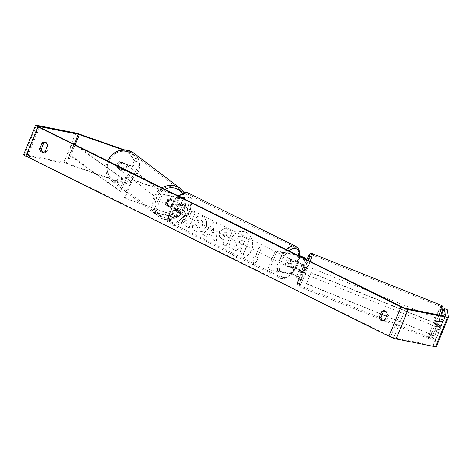 <?xml version="1.0" encoding="UTF-8"?>
<svg xmlns="http://www.w3.org/2000/svg" width="472" height="472" viewBox="0 0 472 472"><rect width="100%" height="100%" fill="white"/><g stroke="black" fill="none" stroke-linecap="round" stroke-linejoin="round"><path stroke-width="0.35" stroke-dasharray="2.36 1.77" d="M299.289 271.276L299.136 270.143A2.797 0.33 22.3 0 0 297.277 269.058A2.797 0.33 22.3 0 0 294.398 268.043L289.861 267.14A3.994 2.047 -63.6 0 1 292.268 261.27L296.805 262.166A2.797 0.33 -157.7 0 1 299.685 263.187A2.797 0.33 -157.7 0 1 301.543 264.273L301.697 265.406L299.289 271.276L301.136 272.014L300.983 270.887A4.791 0.566 22.3 0 0 297.797 269.022A4.791 0.566 22.3 0 0 292.858 267.276L288.321 266.379A3.994 2.047 -63.6 0 1 290.728 260.509L295.265 261.405A4.791 0.566 -157.7 0 1 300.204 263.152A4.791 0.566 -157.7 0 1 303.39 265.016L303.543 266.143L301.136 272.014M299.425 284.569L298.428 277.123A4.791 0.566 22.3 0 0 295.242 275.259A4.791 0.566 22.3 0 0 290.304 273.518L267.825 269.07L269.359 269.831L291.838 274.279A2.797 0.33 22.3 0 1 294.717 275.294A2.797 0.33 22.3 0 1 296.575 276.38L297.572 283.825L299.425 284.569L306.947 266.22L306.021 259.317M299.095 255.877L276.881 251.482L275.347 250.72L297.561 255.116M269.359 269.831L276.881 251.482M267.825 269.07L275.347 250.72M297.572 283.825L305.101 265.482L306.947 266.22M305.101 265.482L304.145 258.385M289.861 267.14L288.321 266.379M292.268 261.27L290.728 260.509M301.697 265.406L303.543 266.143M170.392 200.264A3.994 3.628 127.3 0 0 167.808 202.718A3.994 3.628 127.3 0 0 167.985 206.134L175.218 208.671A2.797 0.33 -157.7 0 1 178.735 210.441A2.797 0.33 -157.7 0 1 178.298 210.447L173.761 209.55A3.994 2.047 -63.6 0 1 176.168 203.68L180.705 204.577A2.797 0.33 22.3 0 0 181.142 204.571A2.797 0.33 22.3 0 0 177.625 202.801L169.725 199.762A3.994 3.628 127.3 0 0 167.141 202.211A3.994 3.628 127.3 0 0 167.318 205.633L174.552 208.164A4.791 0.566 -157.7 0 1 180.581 211.196A4.791 0.566 -157.7 0 1 179.832 211.208L175.295 210.311A3.994 2.047 -63.6 0 1 177.708 204.441L182.245 205.338A4.791 0.566 22.3 0 0 182.988 205.326A4.791 0.566 22.3 0 0 176.959 202.293L169.725 199.762M153.264 212.235L175.743 216.683A2.797 0.33 -157.7 0 0 176.18 216.677A2.797 0.33 -157.7 0 0 172.658 214.907L125.045 198.234L171.991 214.4A4.791 0.566 -157.7 0 1 178.027 217.433A4.791 0.566 -157.7 0 1 177.277 217.445L154.798 212.996L153.264 212.235L160.787 193.886L183.266 198.34A2.797 0.33 -157.7 0 0 183.702 198.334A2.797 0.33 -157.7 0 0 180.18 196.558L177.979 195.792L174.882 199.072L171.472 204.494L168.728 212.754L168.498 217.84L169.46 221.551L170.121 222.719L172.605 224.914A17.771 9.115 116.4 0 0 173.808 225.321A17.771 9.115 116.4 0 0 189.195 211.934A17.771 9.115 116.4 0 0 188.399 193.072M124.378 197.727L131.9 179.384L176.074 194.847M178.204 195.597L179.513 196.057A4.791 0.566 -157.7 0 1 185.549 199.09A4.791 0.566 -157.7 0 1 184.8 199.101L162.321 194.653L160.787 193.886M154.798 212.996L162.321 194.653M125.045 198.234L132.567 179.891L131.9 179.384M132.567 179.891L177.95 195.78M173.761 209.55L175.295 210.311M176.168 203.68L177.708 204.441M167.985 206.134L167.318 205.633M118.62 165.3A3.994 3.628 127.3 0 0 119.652 169.69A3.994 3.628 127.3 0 0 125.522 167.719A3.994 3.628 127.3 0 0 124.49 163.33A3.994 3.628 127.3 0 0 118.62 165.3M119.056 161.861A3.994 3.628 127.3 0 0 117.021 164.085A3.994 3.628 127.3 0 0 116.95 167L121.882 168.722A3.994 3.628 127.3 0 0 123.924 166.504A3.994 3.628 127.3 0 0 123.989 163.589L119.056 161.861L120.26 162.775A3.994 3.628 127.3 0 1 124.089 163.029A3.994 3.628 127.3 0 1 125.186 164.498L123.989 163.589M119.652 169.69L119.251 169.383A3.994 3.628 127.3 0 1 118.153 167.914L116.95 167M119.251 169.383A3.994 3.628 127.3 0 0 123.08 169.637L121.882 168.722M166.604 201.804A3.994 3.628 127.3 0 0 167.643 206.193A3.994 3.628 127.3 0 0 173.507 204.223A3.994 3.628 127.3 0 0 172.475 199.833A3.994 3.628 127.3 0 0 166.604 201.804M174.711 205.137A3.994 3.628 127.3 0 0 174.776 202.222L173.973 201.615A3.994 3.628 127.3 0 0 172.876 200.14A3.994 3.628 127.3 0 0 169.047 199.886L169.849 200.494A3.994 3.628 127.3 0 0 167.808 202.718A3.994 3.628 127.3 0 0 167.737 205.633L166.94 205.025A3.994 3.628 127.3 0 0 168.038 206.494A3.994 3.628 127.3 0 0 171.867 206.748L172.669 207.355A3.994 3.628 127.3 0 0 174.711 205.137M169.849 200.494L174.776 202.222M172.669 207.355L167.737 205.633M118.153 167.914L123.08 169.637M125.186 164.498L120.26 162.775M173.973 201.615L169.047 199.886M166.94 205.025L171.867 206.748M172.84 203.715A3.994 3.628 127.3 0 0 171.808 199.326A3.994 3.628 127.3 0 0 165.943 201.296A3.994 3.628 127.3 0 0 166.976 205.686A3.994 3.628 127.3 0 0 172.84 203.715M126.189 168.227A3.994 3.628 127.3 0 0 125.157 163.837A3.994 3.628 127.3 0 0 119.286 165.808A3.994 3.628 127.3 0 0 120.319 170.197A3.994 3.628 127.3 0 0 126.189 168.227M136.986 172.009A16.496 14.974 127.3 0 0 132.72 153.89A16.496 14.974 127.3 0 0 108.483 162.026A16.496 14.974 127.3 0 0 112.749 180.145A16.496 14.974 127.3 0 0 136.986 172.009M155.14 197.514A16.496 14.974 127.3 0 0 159.406 215.633A16.496 14.974 127.3 0 0 183.643 207.497A16.496 14.974 127.3 0 0 179.378 189.378A16.496 14.974 127.3 0 0 155.14 197.514M246.172 232.454A13.47 11.452 101.2 0 1 251.965 248.537A13.47 11.452 101.2 0 1 238.484 258.042A13.47 11.452 101.2 0 1 236.024 257.205A13.47 11.452 101.2 0 1 230.23 241.127A13.47 11.452 101.2 0 1 243.711 231.616A13.47 11.452 101.2 0 1 246.172 232.454M246.378 232.495A13.47 11.452 101.2 0 1 252.172 248.579A13.47 11.452 101.2 0 1 238.69 258.084A13.47 11.452 101.2 0 1 236.23 257.246A13.47 11.452 101.2 0 1 230.436 241.168A13.47 11.452 101.2 0 1 243.918 231.658A13.47 11.452 101.2 0 1 246.378 232.495M432.393 337.981L435.355 339.167L437.745 331.191L434.783 330.005L432.393 337.981L433.402 345.533L393.648 337.745L390.568 336.583L27.535 156.486L26.928 155.819L66.304 163.613L115.516 180.782L128.478 178.05L130.685 172.663L129.617 171.855L127.41 177.242L114.448 179.968L115.516 180.782M185.59 215.857L183.531 207.237L187.567 209.238L189.355 217.291L191.797 211.338L195.202 213.025L189.183 227.705L185.779 226.017L187.337 222.218L186.764 219.946L181.443 223.864L177.354 221.834L185.59 215.857L183.531 207.237M208.417 234.112L213.179 236.472L212.978 239.51L216.489 241.251L217.315 223.982L214.058 222.365L202.836 234.478L206.459 236.277L208.211 234.071L213.179 236.472M382.892 320.848A3.994 3.398 -78.8 0 0 383.689 321.137A3.994 3.398 -78.8 0 0 386.574 320.187L388.792 314.789A3.994 3.398 -78.8 0 0 386.875 311.349A3.994 3.398 -78.8 0 0 386.143 311.101A3.994 3.398 -78.8 0 0 385.294 311.06M45.607 142.538A3.994 3.398 101.2 0 1 46.451 142.579A3.994 3.398 101.2 0 1 47.182 142.827A3.994 3.398 101.2 0 1 49.1 146.273L46.881 151.671A3.994 3.398 101.2 0 1 44.002 152.621A3.994 3.398 101.2 0 1 43.2 152.332M167.053 214.66L167.471 221.751L172.581 217.403L170.74 216.489L175.254 205.479L173.407 204.565L168.893 215.574L166.846 214.618L167.471 221.751M256.733 259.152L258.579 260.066L253.47 264.414L253.051 257.323L254.892 258.237L259.405 247.228L261.252 248.142L256.733 259.152L261.252 248.142M219.775 231.427L219.757 231.469C218.56 235.074 219.598 237.711 222.873 239.369L224.56 240.207L222.837 244.402L226.241 246.089L232.259 231.416L225.215 228.177L219.551 231.427C218.353 235.032 219.392 237.67 222.666 239.328L224.56 240.207M192.399 225.669C192.588 228.236 193.951 230.242 196.482 231.681L198.063 232.218L202.582 231.357L205.945 227.191C207.568 222.359 206.453 218.742 202.6 216.347L200.812 215.722L196.134 216.819L197.727 220.459L200.346 219.804L201.113 220.076C202.86 221.209 203.308 222.985 202.453 225.41L198.588 228.153L197.898 227.917L195.856 224.76L192.192 225.628C192.381 228.194 193.744 230.2 196.275 231.64L197.857 232.177L202.376 231.315L205.745 227.15C207.361 222.318 206.246 218.701 202.394 216.306L200.606 215.68L196.134 216.819M435.355 339.167L436.364 346.696L448.4 317.343M23.6 154.609A5.593 0.661 -157.7 0 1 24.473 154.598L63.85 162.392A5.593 0.661 -157.7 0 1 66.281 163.105L114.448 179.968M122.921 149.807L127.558 151.429L126.49 150.615L134.237 160.598L135.305 161.406L127.558 151.429M124.047 149.76L126.49 150.615M130.685 172.663L118.26 168.315A3.994 3.628 -52.7 0 1 120.673 162.445L133.092 166.793L132.024 165.985L134.237 160.598M132.024 165.985L119.605 161.63A3.994 3.628 127.3 0 0 117.198 167.501L129.617 171.855M133.092 166.793L135.305 161.406M128.478 178.05L127.41 177.242M434.783 330.005L436.989 324.618L437.255 326.565L438.482 323.845L439.662 320.689L439.397 318.748L441.273 314.175M439.397 318.748L442.358 319.933L442.618 321.874L441.444 325.031L440.211 327.745L439.951 325.804L436.989 324.618M437.255 326.565L440.211 327.745M441.609 313.361L444.565 314.547L447.391 309.815M442.358 319.933L444.565 314.547M437.745 331.191L439.951 325.804M439.662 320.689L442.618 321.874M386.574 320.187L384.922 319.863M388.792 314.789L387.14 314.464M120.673 162.445L119.605 161.63M118.26 168.315L117.198 167.501M46.881 151.671L45.235 151.347M49.1 146.273L47.448 145.942M231.835 248.779L235.776 250.732L240.083 247.511L241.581 248.248L239.752 252.703L243.163 254.396L249.198 239.688L241.452 236.118L238.708 236.407L236.201 239.333C235.357 241.617 235.587 243.54 236.879 245.11L231.835 248.779L235.982 250.774L240.289 247.546L241.782 248.29L239.959 252.744L243.369 254.438L249.405 239.729L241.658 236.159L238.915 236.448L236.401 239.375C235.563 241.658 235.793 243.582 237.086 245.151L232.041 248.821M167.265 221.71L172.581 217.403M172.374 217.362L170.74 216.489M170.534 216.447L175.254 205.479M168.893 215.574L173.407 204.565M173.2 204.523L175.047 205.438M168.687 215.533L166.846 214.618M261.046 248.101L259.405 247.228M256.526 259.11L258.373 260.025L253.263 264.373L252.844 257.281L254.892 258.237M254.685 258.196L259.199 247.186M212.972 236.431L212.978 239.51M212.772 239.469L216.489 241.251M216.282 241.21L217.315 223.982M217.108 223.94L214.058 222.365M213.851 222.324L202.836 234.478M202.63 234.436L206.459 236.277M206.252 236.236L208.211 234.071M213.22 232.767L210.477 231.41L213.539 227.941L213.427 232.808L210.683 231.451L213.745 227.982L213.427 232.808M224.353 240.165L222.837 244.402M222.631 244.36L226.241 246.089M226.035 246.048L232.259 231.416M232.059 231.374L225.008 228.135L219.568 231.386M222.896 233.262L224.908 232.047L227.25 233.103L225.657 236.979L224.047 236.177C222.813 235.498 222.424 234.537 222.878 233.304L225.114 232.088L227.457 233.138L225.864 237.021L224.253 236.218C223.02 235.54 222.631 234.578 223.085 233.345L223.103 233.304M183.325 207.196L187.36 209.202L189.148 217.25L191.591 211.297L194.995 212.984L188.977 227.663L185.573 225.976L187.13 222.182L186.558 219.905L181.236 223.822L177.354 221.834M177.147 221.793L185.39 215.816M195.927 216.778L197.727 220.459M197.52 220.418L200.14 219.769L200.907 220.035C202.653 221.167 203.102 222.943 202.252 225.368L198.382 228.112L197.691 227.876L195.856 224.76M195.65 224.719L192.192 225.628M239.729 241.328L241.587 240.201L244.543 241.57L243.098 245.098L240.844 243.983C239.67 243.345 239.298 242.46 239.729 241.328L241.381 240.159L244.543 241.57M244.337 241.528L242.891 245.056L240.637 243.941C239.463 243.304 239.097 242.419 239.522 241.286M437.007 323.249L435.449 326.417L438.417 319.001L437.007 323.249M440.264 326.671L442.376 321.532L442.476 322.305L440.37 327.444L440.264 326.671L436.936 325.338L436.559 326.86L437.042 326.111L440.37 327.444M442.476 322.305L439.149 320.972L439.526 319.45L439.043 320.199L442.376 321.532M303.85 269.89L302.292 273.058L305.26 265.642L303.85 269.89M299.342 270.196L301.449 265.063L303.667 265.954L304.151 265.199L303.773 266.721L301.555 265.83L299.443 270.969L301.667 271.86L301.183 272.615L301.561 271.087L299.342 270.196L299.443 270.969M301.555 265.83L301.449 265.063M437.042 326.111L436.936 325.338M439.043 320.199L439.149 320.972M303.667 265.954L303.773 266.721M301.667 271.86L301.561 271.087M305.697 270.633L304.139 273.801L307.113 266.385L305.697 270.633M435.154 322.506L433.597 325.674L435.013 321.432L436.57 318.264L435.154 322.506M434.783 319.739A16.496 1.115 111.8 0 1 441.22 306.658A16.496 1.115 111.8 0 1 435.385 324.199A16.496 1.115 111.8 0 1 428.948 337.279A16.496 1.115 111.8 0 1 434.783 319.739M305.325 267.86A16.496 1.115 111.8 0 1 311.762 254.78A16.496 1.115 111.8 0 1 305.927 272.32A16.496 1.115 111.8 0 1 299.49 285.401A16.496 1.115 111.8 0 1 305.325 267.86M177.46 211.898A3.994 2.047 116.4 0 0 180.923 208.889A3.994 2.047 116.4 0 0 180.741 204.653A3.994 2.047 116.4 0 0 180.469 204.559A3.994 2.047 116.4 0 0 177.012 207.568A3.994 2.047 116.4 0 0 177.195 211.804A3.994 2.047 116.4 0 0 177.46 211.898M176.622 209.715A3.994 2.047 116.4 0 0 178.729 204.582L180.57 205.497A3.994 2.047 116.4 0 0 179.82 204.193A3.994 2.047 116.4 0 0 179.549 204.105A3.994 2.047 116.4 0 0 177.625 204.913L175.785 203.998A3.994 2.047 116.4 0 0 173.678 209.131L176.622 209.715L178.463 210.63A3.994 2.047 116.4 0 1 176.54 211.438A3.994 2.047 116.4 0 1 176.268 211.35L177.195 211.804M178.729 204.582L175.785 203.998M176.268 211.35A3.994 2.047 116.4 0 1 175.519 210.046L173.678 209.131M288.032 266.751A3.994 2.047 116.4 0 0 291.489 263.742A3.994 2.047 116.4 0 0 291.312 259.5A3.994 2.047 116.4 0 0 291.041 259.411A3.994 2.047 116.4 0 0 287.584 262.42A3.994 2.047 116.4 0 0 287.761 266.656A3.994 2.047 116.4 0 0 288.032 266.751M294.829 262.172L292.982 261.258A3.994 2.047 116.4 0 0 292.233 259.96A3.994 2.047 116.4 0 0 291.962 259.865A3.994 2.047 116.4 0 0 290.038 260.68L291.879 261.594A3.994 2.047 116.4 0 0 289.773 266.727L292.717 267.311A3.994 2.047 116.4 0 0 294.829 262.172L291.879 261.594M292.717 267.311L290.876 266.397A3.994 2.047 116.4 0 1 288.952 267.205A3.994 2.047 116.4 0 1 288.681 267.117A3.994 2.047 116.4 0 1 287.932 265.813L289.773 266.727M287.932 265.813L290.876 266.397M292.982 261.258L290.038 260.68M180.57 205.497L177.625 204.913M175.519 210.046L178.463 210.63M179 212.66A3.994 2.047 116.4 0 0 182.457 209.651A3.994 2.047 116.4 0 0 182.28 205.414A3.994 2.047 116.4 0 0 182.009 205.32A3.994 2.047 116.4 0 0 178.552 208.329A3.994 2.047 116.4 0 0 178.729 212.571A3.994 2.047 116.4 0 0 179 212.66M286.498 265.99A3.994 2.047 116.4 0 0 289.955 262.981A3.994 2.047 116.4 0 0 289.773 258.739A3.994 2.047 116.4 0 0 289.507 258.65A3.994 2.047 116.4 0 0 286.05 261.659A3.994 2.047 116.4 0 0 286.227 265.895A3.994 2.047 116.4 0 0 286.498 265.99M294.215 247.163A16.496 8.461 116.4 0 0 279.931 259.588A16.496 8.461 116.4 0 0 280.669 277.093A16.496 8.461 116.4 0 0 281.784 277.471A16.496 8.461 116.4 0 0 296.068 265.046A16.496 8.461 116.4 0 0 295.33 247.54A16.496 8.461 116.4 0 0 294.215 247.163M186.717 193.839A16.496 8.461 116.4 0 0 172.433 206.264A16.496 8.461 116.4 0 0 173.171 223.769A16.496 8.461 116.4 0 0 174.286 224.147A16.496 8.461 116.4 0 0 188.57 211.721A16.496 8.461 116.4 0 0 187.832 194.216A16.496 8.461 116.4 0 0 186.717 193.839M386.385 316.305L434.724 335.952L439.237 324.948L310.995 272.822L306.481 283.831L382.208 314.612M434.724 335.952L306.523 283.589L310.995 272.822M434.765 335.716L439.279 324.707L311.036 272.58M72.364 143.399L68.003 154.031L119.15 190.894L123.664 179.891L74.546 144.485M68.003 154.031L69.703 154.609L120.844 191.479L125.363 180.469L123.664 179.891M120.844 191.479L119.15 190.894M77.396 145.895L125.363 180.469M69.703 154.609L74.216 143.606M303.39 265.016L305.95 258.78M298.428 277.123L300.983 270.887M295.265 261.405L297.826 255.169M301.543 264.273L303.992 258.308M296.805 262.166L299.337 255.995M291.838 274.279L294.398 268.043M290.304 273.518L292.858 267.276M296.575 276.38L299.136 270.143M171.991 214.4L174.552 208.164M176.959 202.293L179.513 196.057M182.245 205.338L184.8 199.101M180.705 204.577L183.266 198.34M177.625 202.801L180.18 196.558M175.743 216.683L178.298 210.447M177.277 217.445L179.832 211.208M172.658 214.907L175.218 208.671M133.493 152.875A17.771 16.137 -52.7 0 1 138.095 172.392A17.771 16.137 -52.7 0 1 111.976 181.165A17.771 16.137 -52.7 0 1 107.38 161.642A17.771 16.137 -52.7 0 1 107.693 160.922M135.7 171.283A15.777 14.319 127.3 0 0 128.012 152.019A15.777 14.319 127.3 0 0 108.436 161.737A15.777 14.319 127.3 0 0 116.124 181.006A15.777 14.319 127.3 0 0 135.7 171.283M161.984 187.862A17.771 16.137 127.3 0 0 154.037 197.131A17.771 16.137 127.3 0 0 158.633 216.654A17.771 16.137 127.3 0 0 184.747 207.887A17.771 16.137 127.3 0 0 180.151 188.363M182.21 193.101A15.777 14.319 -52.7 0 1 183.691 207.786A15.777 14.319 -52.7 0 1 164.114 217.509A15.777 14.319 -52.7 0 1 156.427 198.24A15.777 14.319 -52.7 0 1 164.846 189.278M390.568 336.583L402.61 307.231M27.535 156.486L39.577 127.133M66.281 163.105L78.322 133.753M67.349 163.914L75.349 144.42M66.304 163.613L74.446 143.771M26.928 155.819L38.857 126.738M393.648 337.745L405.69 308.387M433.025 345.533L445.066 316.181M433.402 345.51L445.426 316.193M24.473 154.598L36.509 125.245M63.85 162.392L75.886 133.039M441.692 305.472A17.771 1.198 -68.2 0 0 434.759 319.568A17.771 1.198 -68.2 0 0 428.47 338.465A17.771 1.198 -68.2 0 0 435.408 324.37A17.771 1.198 -68.2 0 0 439.037 314.989M440.866 315.349L437.219 324.86A15.777 1.068 111.8 0 1 430.989 337.203A15.777 1.068 111.8 0 1 436.647 320.577A15.777 1.068 111.8 0 1 442.878 308.216A15.777 1.068 111.8 0 1 437.219 324.842C434.818 330.772 432.836 334.955 431.266 337.415C430.611 338.453 429.679 338.808 428.47 338.465L383.866 320.588M310.192 261.382A17.771 1.198 111.8 0 1 305.944 272.491A17.771 1.198 111.8 0 1 299.012 286.587A17.771 1.198 111.8 0 1 305.301 267.689A17.771 1.198 111.8 0 1 312.234 253.594M381.677 319.715L299.012 286.587L297.69 284.769C297.053 285.23 299.106 277.813 303.49 267.199L306.759 259.683A15.777 1.068 -68.2 0 0 303.49 267.217A15.777 1.068 -68.2 0 0 297.832 283.843A15.777 1.068 -68.2 0 0 304.062 271.483A15.777 1.068 -68.2 0 0 308.245 260.42M295.897 246.396A17.771 9.115 -63.6 0 1 296.693 265.258A17.771 9.115 -63.6 0 1 281.306 278.645A17.771 9.115 -63.6 0 1 280.102 278.238A17.771 9.115 -63.6 0 1 277.17 265.795A17.771 9.115 -63.6 0 1 286.233 249.499M288.964 250.85A15.777 8.089 116.4 0 0 279.866 266.444A15.777 8.089 116.4 0 0 283.589 277.571A15.777 8.089 116.4 0 0 294.162 271.005A15.777 8.089 116.4 0 0 299.62 255.682M184.912 193.738A15.777 8.089 -63.6 0 1 187.113 209.839A15.777 8.089 -63.6 0 1 173.023 222.719A15.777 8.089 -63.6 0 1 170.823 206.618A15.777 8.089 -63.6 0 1 184.912 193.738M178.74 196.169A17.771 9.115 116.4 0 0 169.672 212.465A17.771 9.115 116.4 0 0 172.605 224.914L281.666 278.769L287.902 277.418L293.785 272.025L298.21 264.149L300.068 255.836M185.549 199.09L182.988 205.326M181.142 204.571L183.702 198.334M180.581 211.196L178.027 217.433M176.18 216.677L178.735 210.441M107.533 160.846L107.256 161.489C104.465 169.43 106.035 175.991 111.976 181.165L158.633 216.654C166.811 223.362 180.971 218.589 184.871 208.04L186.228 200.057L183.932 192.576M124.49 163.33L124.089 163.029M172.475 199.833L172.876 200.14M168.038 206.494L167.643 206.193M171.808 199.326L125.157 163.837M166.976 205.686L120.319 170.197M159.406 215.633L112.749 180.145M179.378 189.378L132.72 153.89M46.451 142.579L44.805 142.255M386.143 311.101L384.497 310.771M38.592 126.466L26.556 155.825M445.438 316.175L433.402 345.533M382.043 320.807L383.689 321.137M42.35 152.291L44.002 152.621M435.449 326.417L436.559 326.86M438.417 319.001L439.526 319.45M302.292 273.058L301.183 272.615M304.151 265.199L305.26 265.642M304.139 273.801L433.597 325.674M307.113 266.385L436.57 318.264M311.762 254.78L441.22 306.658M299.49 285.401L428.948 337.279M179.82 204.193L180.741 204.653M291.312 259.5L292.233 259.96M287.761 266.656L288.681 267.117M182.28 205.414L289.773 258.739M178.729 212.571L286.227 265.895M173.171 223.769L280.669 277.093M187.832 194.216L295.33 247.54"/><path stroke-width="0.71" d="M306.021 259.317L305.95 258.78A4.791 0.566 22.3 0 0 302.764 256.915A4.791 0.566 22.3 0 0 297.826 255.169L297.561 255.116M304.145 258.385L304.104 258.036A2.797 0.33 22.3 0 0 302.239 256.951A2.797 0.33 22.3 0 0 299.36 255.93L299.095 255.877M176.074 194.847L178.204 195.597M177.95 195.78L186.835 192.541L188.399 193.072A17.771 9.115 116.4 0 0 187.201 192.665A17.771 9.115 116.4 0 0 178.74 196.169M436.364 346.696A5.593 0.661 -157.7 0 1 436.358 346.743A5.593 0.661 -157.7 0 1 435.485 346.755L447.521 317.402A5.593 0.661 -157.7 0 0 448.394 317.391A5.593 0.661 -157.7 0 0 448.4 317.343L447.391 309.815L444.429 308.629L445.438 316.157L445.066 316.181L405.69 308.387L402.61 307.231L39.577 127.133L38.969 126.466L78.346 134.255L122.921 149.807M385.294 311.06A3.994 3.398 -78.8 0 0 383.258 312.045L381.046 317.444A3.994 3.398 -78.8 0 0 382.892 320.848M43.2 152.332A3.994 3.398 101.2 0 1 41.353 148.928L43.571 143.529A3.994 3.398 101.2 0 1 45.607 142.538M41.919 143.205A3.994 3.398 101.2 0 1 44.805 142.255A3.994 3.398 101.2 0 1 45.53 142.503A3.994 3.398 101.2 0 1 47.448 145.942L45.235 151.347A3.994 3.398 101.2 0 1 42.35 152.291A3.994 3.398 101.2 0 1 39.707 148.603L41.919 143.205L43.571 143.529M385.223 311.018A3.994 3.398 -78.8 0 0 384.497 310.771A3.994 3.398 -78.8 0 0 381.612 311.721L379.394 317.119A3.994 3.398 -78.8 0 0 382.043 320.807A3.994 3.398 -78.8 0 0 384.922 319.863L387.14 314.464A3.994 3.398 -78.8 0 0 385.223 311.018M383.258 312.045L381.612 311.721M435.485 346.755L396.108 338.961A5.593 0.661 -157.7 0 1 388.922 336.259L25.883 156.161A5.593 0.661 -157.7 0 1 23.6 154.609L35.636 125.257A5.593 0.661 -157.7 0 1 36.509 125.245L75.886 133.039A5.593 0.661 -157.7 0 1 78.322 133.753L124.047 149.76M447.521 317.402L408.144 309.608A5.593 0.661 -157.7 0 1 400.958 306.906L37.925 126.809A5.593 0.661 -157.7 0 1 35.636 125.257M444.429 308.629L441.273 314.175M381.046 317.444L379.394 317.119M41.353 148.928L39.707 148.603M386.385 316.305L382.208 314.612M72.364 143.399L72.523 143.022L74.546 144.485M72.523 143.022L74.216 143.606L77.396 145.895M107.693 160.922A17.771 16.137 -52.7 0 1 133.493 152.875L126.673 149.966L119.08 150.538L112.247 154.433L107.533 160.846M133.493 152.875L180.151 188.363A17.771 16.137 127.3 0 0 161.984 187.862M164.846 189.278A15.777 14.319 -52.7 0 1 182.21 193.101M388.922 336.259L400.958 306.906M25.883 156.161L37.925 126.809M75.349 144.42L79.39 134.561M74.446 143.771L78.346 134.255M396.108 338.961L408.144 309.608M439.037 314.989A17.771 1.198 -68.2 0 0 441.692 305.472L312.234 253.594A17.771 1.198 111.8 0 1 310.192 261.382M308.245 260.42A15.777 1.068 -68.2 0 0 306.765 259.683L310.021 254.001L310.977 253.499L312.234 253.594M286.233 249.499A17.771 9.115 -63.6 0 1 294.699 245.989A17.771 9.115 -63.6 0 1 295.897 246.396L298.381 248.591L299.041 249.753L300.003 253.47L300.068 255.836M299.62 255.682A15.777 8.089 116.4 0 0 295.478 248.585A15.777 8.089 116.4 0 0 288.964 250.85M180.151 188.363L183.932 192.576M448.394 317.391L436.358 346.743M381.677 319.715L383.866 320.588M441.692 305.472L442.665 306.275L442.99 308.163L440.866 315.349M188.399 193.072L295.897 246.396"/></g></svg>
